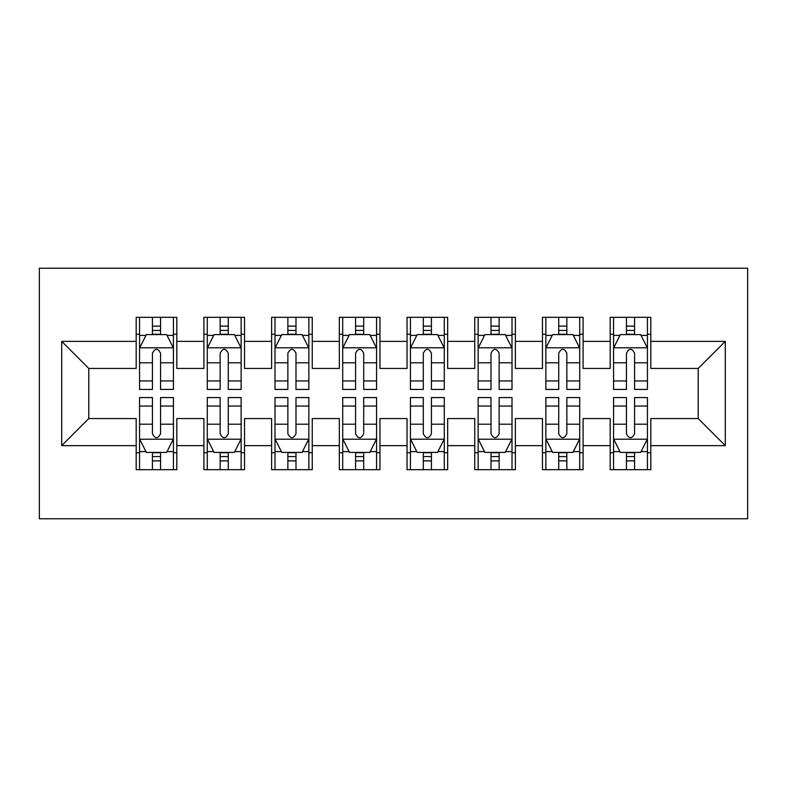 <?xml version="1.0" encoding="UTF-8"?>
<svg xmlns="http://www.w3.org/2000/svg" width="787" height="787" viewBox="0 0 787 787"><rect width="100%" height="100%" fill="white"/><g stroke="black" fill="none" stroke-linecap="round" stroke-linejoin="round"><path stroke-width="1.18" d="M39.35 518.771L747.65 518.771L747.65 268.229L39.35 268.229L39.35 518.771M61.701 445.639L61.701 341.361L136.181 341.361L136.181 368.444L88.783 368.444L88.783 418.556L61.701 445.639L136.181 445.639L136.181 469.682L176.809 469.682L176.809 445.639L203.902 445.639L203.902 469.682L244.531 469.682L244.531 445.639L271.613 445.639L271.613 469.682L312.242 469.682L312.242 445.639L339.325 445.639L339.325 469.682L379.954 469.682L379.954 445.639L407.046 445.639L407.046 469.682L447.675 469.682L447.675 445.639L474.758 445.639L474.758 469.682L515.387 469.682L515.387 445.639L542.469 445.639L542.469 469.682L583.098 469.682L583.098 445.639L610.191 445.639L610.191 469.682L650.819 469.682L650.819 418.556L698.217 418.556L698.217 368.444L650.819 368.444L650.819 341.361L725.299 341.361L725.299 445.639L650.819 445.639M650.819 341.361L650.819 317.318L610.191 317.318L610.191 341.361L583.098 341.361L583.098 317.318L542.469 317.318L542.469 341.361L515.387 341.361L515.387 317.318L474.758 317.318L474.758 341.361L447.675 341.361L447.675 317.318L407.046 317.318L407.046 341.361L379.954 341.361L379.954 317.318L339.325 317.318L339.325 341.361L312.242 341.361L312.242 317.318L271.613 317.318L271.613 341.361L244.531 341.361L244.531 317.318L203.902 317.318L203.902 341.361L176.809 341.361L176.809 317.318L136.181 317.318L136.181 341.361M583.098 445.639L583.098 418.556L610.191 418.556L610.191 445.639M725.299 341.361L698.217 368.444M515.387 445.639L515.387 418.556L542.469 418.556L542.469 445.639M610.191 341.361L610.191 368.444L583.098 368.444L583.098 341.361M447.675 445.639L447.675 418.556L474.758 418.556L474.758 445.639M542.469 341.361L542.469 368.444L515.387 368.444L515.387 341.361M379.954 445.639L379.954 418.556L407.046 418.556L407.046 445.639M474.758 341.361L474.758 368.444L447.675 368.444L447.675 341.361M312.242 445.639L312.242 418.556L339.325 418.556L339.325 445.639M407.046 341.361L407.046 368.444L379.954 368.444L379.954 341.361M244.531 445.639L244.531 418.556L271.613 418.556L271.613 445.639M339.325 341.361L339.325 368.444L312.242 368.444L312.242 341.361M176.809 445.639L176.809 418.556L203.902 418.556L203.902 445.639M271.613 341.361L271.613 368.444L244.531 368.444L244.531 341.361M88.783 418.556L136.181 418.556L136.181 445.639M203.902 341.361L203.902 368.444L176.809 368.444L176.809 341.361M610.191 334.249L613.575 334.249M647.435 334.249L650.819 334.249M542.469 334.249L545.863 334.249M579.714 334.249L583.098 334.249M474.758 334.249L478.142 334.249M512.003 334.249L515.387 334.249M407.046 334.249L410.43 334.249M444.291 334.249L447.675 334.249M339.325 334.249L342.709 334.249M376.57 334.249L379.954 334.249M271.613 334.249L274.997 334.249M308.858 334.249L312.242 334.249M203.902 334.249L207.286 334.249M241.137 334.249L244.531 334.249M136.181 334.249L139.565 334.249M173.425 334.249L176.809 334.249M136.181 452.751L139.565 452.751M173.425 452.751L176.809 452.751M203.902 452.751L207.286 452.751M241.137 452.751L244.531 452.751M271.613 452.751L274.997 452.751M308.858 452.751L312.242 452.751M339.325 452.751L342.709 452.751M376.57 452.751L379.954 452.751M407.046 452.751L410.43 452.751M444.291 452.751L447.675 452.751M474.758 452.751L478.142 452.751M512.003 452.751L515.387 452.751M542.469 452.751L545.863 452.751M579.714 452.751L583.098 452.751M610.191 452.751L613.575 452.751M647.435 452.751L650.819 452.751M61.701 341.361L88.783 368.444M698.217 418.556L725.299 445.639M160.558 326.123L152.432 326.123M173.425 380.947L160.558 380.947L160.558 389.437L173.425 389.437L173.425 348.129L166.657 334.583L146.343 334.583L139.565 348.129L139.565 389.437L152.432 389.437L152.432 380.947L139.565 380.947M139.565 348.129L139.565 317.318M173.425 348.129L173.425 317.318M152.432 334.583L152.432 317.318M160.558 317.318L160.558 334.583M160.558 380.947L160.558 353.206C157.853 347.992 155.147 347.992 152.432 353.206L152.432 380.947M160.558 334.249L152.432 334.249M152.432 460.877L160.558 460.877M139.565 406.053L152.432 406.053L152.432 397.563L139.565 397.563L139.565 438.871L146.343 452.417L166.657 452.417L173.425 438.871L173.425 397.563L160.558 397.563L160.558 406.053L173.425 406.053M173.425 438.871L173.425 469.682M139.565 438.871L139.565 469.682M160.558 452.417L160.558 469.682M152.432 469.682L152.432 452.417M152.432 406.053L152.432 433.794C155.137 439.008 157.853 439.008 160.558 433.794L160.558 406.053M152.432 452.751L160.558 452.751M228.279 326.123L220.153 326.123M241.137 380.947L228.279 380.947L228.279 389.437L241.137 389.437L241.137 348.129L234.369 334.583L214.054 334.583L207.286 348.129L207.286 389.437L220.153 389.437L220.153 380.947L207.286 380.947M207.286 348.129L207.286 317.318M241.137 348.129L241.137 317.318M220.153 334.583L220.153 317.318M228.279 317.318L228.279 334.583M228.279 380.947L228.279 353.206C225.574 347.992 222.859 347.992 220.153 353.206L220.153 380.947M228.279 334.249L220.153 334.249M295.991 326.123L287.865 326.123M308.858 380.947L295.991 380.947L295.991 389.437L308.858 389.437L308.858 348.129L302.08 334.583L281.766 334.583L274.997 348.129L274.997 389.437L287.865 389.437L287.865 380.947L274.997 380.947M274.997 348.129L274.997 317.318M308.858 348.129L308.858 317.318M287.865 334.583L287.865 317.318M295.991 317.318L295.991 334.583M295.991 380.947L295.991 353.206C293.285 347.992 290.58 347.992 287.865 353.206L287.865 380.947M295.991 334.249L287.865 334.249M220.153 460.877L228.279 460.877M207.286 406.053L220.153 406.053L220.153 397.563L207.286 397.563L207.286 438.871L214.054 452.417L234.369 452.417L241.137 438.871L241.137 397.563L228.279 397.563L228.279 406.053L241.137 406.053M241.137 438.871L241.137 469.682M207.286 438.871L207.286 469.682M228.279 452.417L228.279 469.682M220.153 469.682L220.153 452.417M220.153 406.053L220.153 433.794C222.859 439.008 225.564 439.008 228.279 433.794L228.279 406.053M220.153 452.751L228.279 452.751M287.865 460.877L295.991 460.877M274.997 406.053L287.865 406.053L287.865 397.563L274.997 397.563L274.997 438.871L281.766 452.417L302.08 452.417L308.858 438.871L308.858 397.563L295.991 397.563L295.991 406.053L308.858 406.053M308.858 438.871L308.858 469.682M274.997 438.871L274.997 469.682M295.991 452.417L295.991 469.682M287.865 469.682L287.865 452.417M287.865 406.053L287.865 433.794C290.57 439.008 293.276 439.008 295.991 433.794L295.991 406.053M287.865 452.751L295.991 452.751M363.702 326.123L355.576 326.123M376.57 380.947L363.702 380.947L363.702 389.437L376.57 389.437L376.57 348.129L369.801 334.583L349.487 334.583L342.709 348.129L342.709 389.437L355.576 389.437L355.576 380.947L342.709 380.947M342.709 348.129L342.709 317.318M376.57 348.129L376.57 317.318M355.576 334.583L355.576 317.318M363.702 317.318L363.702 334.583M363.702 380.947L363.702 353.206C360.997 347.992 358.292 347.992 355.576 353.206L355.576 380.947M363.702 334.249L355.576 334.249M431.424 326.123L423.298 326.123M444.291 380.947L431.424 380.947L431.424 389.437L444.291 389.437L444.291 348.129L437.513 334.583L417.199 334.583L410.43 348.129L410.43 389.437L423.298 389.437L423.298 380.947L410.43 380.947M410.43 348.129L410.43 317.318M444.291 348.129L444.291 317.318M423.298 334.583L423.298 317.318M431.424 317.318L431.424 334.583M431.424 380.947L431.424 353.206C428.718 347.992 426.003 347.992 423.298 353.206L423.298 380.947M431.424 334.249L423.298 334.249M355.576 460.877L363.702 460.877M342.709 406.053L355.576 406.053L355.576 397.563L342.709 397.563L342.709 438.871L349.487 452.417L369.801 452.417L376.57 438.871L376.57 397.563L363.702 397.563L363.702 406.053L376.57 406.053M376.57 438.871L376.57 469.682M342.709 438.871L342.709 469.682M363.702 452.417L363.702 469.682M355.576 469.682L355.576 452.417M355.576 406.053L355.576 433.794C358.282 439.008 360.997 439.008 363.702 433.794L363.702 406.053M355.576 452.751L363.702 452.751M423.298 460.877L431.424 460.877M410.43 406.053L423.298 406.053L423.298 397.563L410.43 397.563L410.43 438.871L417.199 452.417L437.513 452.417L444.291 438.871L444.291 397.563L431.424 397.563L431.424 406.053L444.291 406.053M444.291 438.871L444.291 469.682M410.43 438.871L410.43 469.682M431.424 452.417L431.424 469.682M423.298 469.682L423.298 452.417M423.298 406.053L423.298 433.794C426.003 439.008 428.708 439.008 431.424 433.794L431.424 406.053M423.298 452.751L431.424 452.751M499.135 326.123L491.009 326.123M512.003 380.947L499.135 380.947L499.135 389.437L512.003 389.437L512.003 348.129L505.234 334.583L484.92 334.583L478.142 348.129L478.142 389.437L491.009 389.437L491.009 380.947L478.142 380.947M478.142 348.129L478.142 317.318M512.003 348.129L512.003 317.318M491.009 334.583L491.009 317.318M499.135 317.318L499.135 334.583M499.135 380.947L499.135 353.206C496.43 347.992 493.724 347.992 491.009 353.206L491.009 380.947M499.135 334.249L491.009 334.249M491.009 460.877L499.135 460.877M478.142 406.053L491.009 406.053L491.009 397.563L478.142 397.563L478.142 438.871L484.92 452.417L505.234 452.417L512.003 438.871L512.003 397.563L499.135 397.563L499.135 406.053L512.003 406.053M512.003 438.871L512.003 469.682M478.142 438.871L478.142 469.682M499.135 452.417L499.135 469.682M491.009 469.682L491.009 452.417M491.009 406.053L491.009 433.794C493.715 439.008 496.42 439.008 499.135 433.794L499.135 406.053M491.009 452.751L499.135 452.751M566.847 326.123L558.721 326.123M579.714 380.947L566.847 380.947L566.847 389.437L579.714 389.437L579.714 348.129L572.946 334.583L552.631 334.583L545.863 348.129L545.863 389.437L558.721 389.437L558.721 380.947L545.863 380.947M545.863 348.129L545.863 317.318M579.714 348.129L579.714 317.318M558.721 334.583L558.721 317.318M566.847 317.318L566.847 334.583M566.847 380.947L566.847 353.206C564.141 347.992 561.436 347.992 558.721 353.206L558.721 380.947M566.847 334.249L558.721 334.249M558.721 460.877L566.847 460.877M545.863 406.053L558.721 406.053L558.721 397.563L545.863 397.563L545.863 438.871L552.631 452.417L572.946 452.417L579.714 438.871L579.714 397.563L566.847 397.563L566.847 406.053L579.714 406.053M579.714 438.871L579.714 469.682M545.863 438.871L545.863 469.682M566.847 452.417L566.847 469.682M558.721 469.682L558.721 452.417M558.721 406.053L558.721 433.794C561.426 439.008 564.141 439.008 566.847 433.794L566.847 406.053M558.721 452.751L566.847 452.751M634.568 326.123L626.442 326.123M647.435 380.947L634.568 380.947L634.568 389.437L647.435 389.437L647.435 348.129L640.657 334.583L620.343 334.583L613.575 348.129L613.575 389.437L626.442 389.437L626.442 380.947L613.575 380.947M613.575 348.129L613.575 317.318M647.435 348.129L647.435 317.318M626.442 334.583L626.442 317.318M634.568 317.318L634.568 334.583M634.568 380.947L634.568 353.206C631.863 347.992 629.147 347.992 626.442 353.206L626.442 380.947M634.568 334.249L626.442 334.249M626.442 460.877L634.568 460.877M613.575 406.053L626.442 406.053L626.442 397.563L613.575 397.563L613.575 438.871L620.343 452.417L640.657 452.417L647.435 438.871L647.435 397.563L634.568 397.563L634.568 406.053L647.435 406.053M647.435 438.871L647.435 469.682M613.575 438.871L613.575 469.682M634.568 452.417L634.568 469.682M626.442 469.682L626.442 452.417M626.442 406.053L626.442 433.794C629.147 439.008 631.853 439.008 634.568 433.794L634.568 406.053M626.442 452.751L634.568 452.751M173.258 347.795L139.742 347.795M139.565 335.4L145.929 335.4M167.06 335.4L173.425 335.4M152.432 362.797L139.565 362.797M173.425 362.797L160.558 362.797M160.558 330.432L152.432 330.432M139.742 439.205L173.258 439.205M173.425 451.6L167.06 451.6M145.929 451.6L139.565 451.6M160.558 424.203L173.425 424.203M139.565 424.203L152.432 424.203M152.432 456.568L160.558 456.568M240.97 347.795L207.453 347.795M207.286 335.4L213.651 335.4M234.772 335.4L241.137 335.4M220.153 362.797L207.286 362.797M241.137 362.797L228.279 362.797M228.279 330.432L220.153 330.432M308.691 347.795L275.165 347.795M274.997 335.4L281.362 335.4M302.493 335.4L308.858 335.4M287.865 362.797L274.997 362.797M308.858 362.797L295.991 362.797M295.991 330.432L287.865 330.432M207.453 439.205L240.97 439.205M241.137 451.6L234.772 451.6M213.651 451.6L207.286 451.6M228.279 424.203L241.137 424.203M207.286 424.203L220.153 424.203M220.153 456.568L228.279 456.568M275.165 439.205L308.691 439.205M308.858 451.6L302.493 451.6M281.362 451.6L274.997 451.6M295.991 424.203L308.858 424.203M274.997 424.203L287.865 424.203M287.865 456.568L295.991 456.568M376.402 347.795L342.886 347.795M342.709 335.4L349.084 335.4M370.205 335.4L376.57 335.4M355.576 362.797L342.709 362.797M376.57 362.797L363.702 362.797M363.702 330.432L355.576 330.432M444.114 347.795L410.598 347.795M410.43 335.4L416.795 335.4M437.916 335.4L444.291 335.4M423.298 362.797L410.43 362.797M444.291 362.797L431.424 362.797M431.424 330.432L423.298 330.432M342.886 439.205L376.402 439.205M376.57 451.6L370.205 451.6M349.084 451.6L342.709 451.6M363.702 424.203L376.57 424.203M342.709 424.203L355.576 424.203M355.576 456.568L363.702 456.568M410.598 439.205L444.114 439.205M444.291 451.6L437.916 451.6M416.795 451.6L410.43 451.6M431.424 424.203L444.291 424.203M410.43 424.203L423.298 424.203M423.298 456.568L431.424 456.568M511.835 347.795L478.309 347.795M478.142 335.4L484.507 335.4M505.638 335.4L512.003 335.4M491.009 362.797L478.142 362.797M512.003 362.797L499.135 362.797M499.135 330.432L491.009 330.432M478.309 439.205L511.835 439.205M512.003 451.6L505.638 451.6M484.507 451.6L478.142 451.6M499.135 424.203L512.003 424.203M478.142 424.203L491.009 424.203M491.009 456.568L499.135 456.568M579.547 347.795L546.03 347.795M545.863 335.4L552.228 335.4M573.349 335.4L579.714 335.4M558.721 362.797L545.863 362.797M579.714 362.797L566.847 362.797M566.847 330.432L558.721 330.432M546.03 439.205L579.547 439.205M579.714 451.6L573.349 451.6M552.228 451.6L545.863 451.6M566.847 424.203L579.714 424.203M545.863 424.203L558.721 424.203M558.721 456.568L566.847 456.568M647.258 347.795L613.742 347.795M613.575 335.4L619.94 335.4M641.071 335.4L647.435 335.4M626.442 362.797L613.575 362.797M647.435 362.797L634.568 362.797M634.568 330.432L626.442 330.432M613.742 439.205L647.258 439.205M647.435 451.6L641.071 451.6M619.94 451.6L613.575 451.6M634.568 424.203L647.435 424.203M613.575 424.203L626.442 424.203M626.442 456.568L634.568 456.568"/></g></svg>
